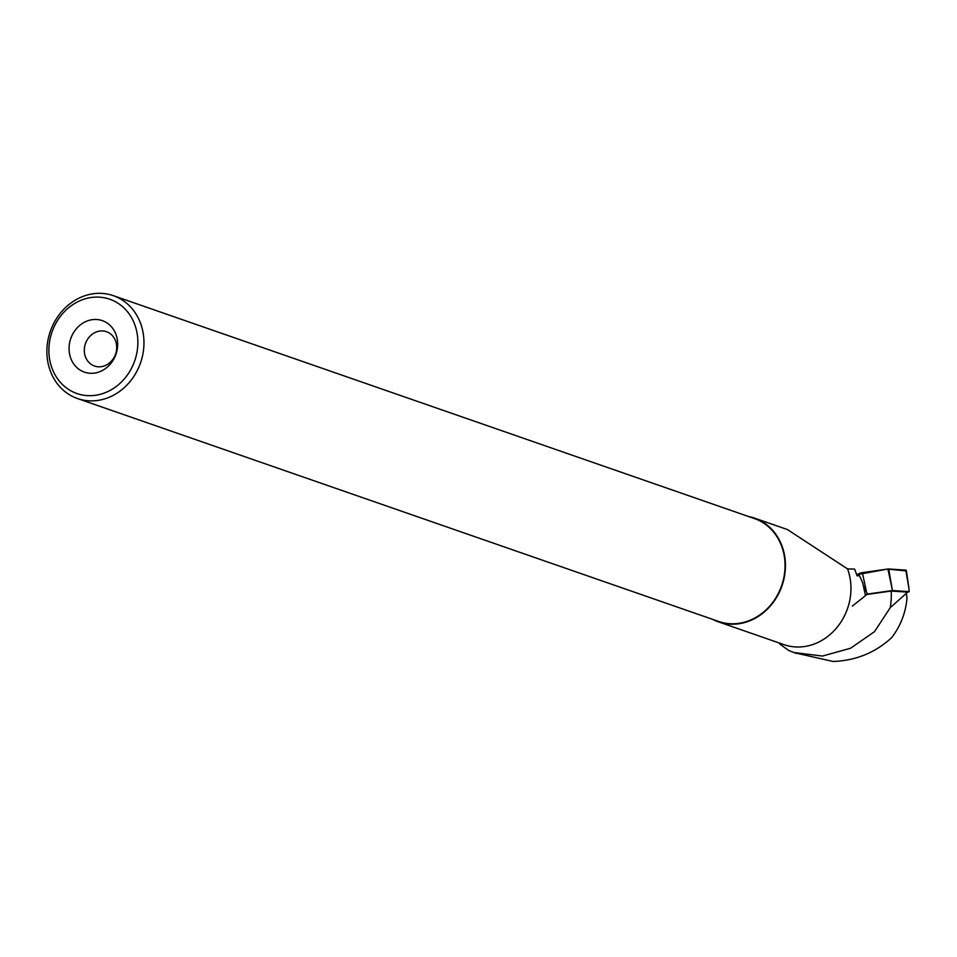 <?xml version="1.0" encoding="UTF-8"?>
<svg xmlns="http://www.w3.org/2000/svg" width="957" height="957" viewBox="0 0 957 957"><rect width="100%" height="100%" fill="white"/><g stroke="black" fill="none" stroke-linecap="round" stroke-linejoin="round"><path stroke-width="1.44" d="M857.879 575.779L857.233 574.619A3.613 0.801 -19.6 0 1 862.353 572.633L887.917 569.032A3.613 0.801 -19.6 0 1 888.706 568.984L905.801 570.109A3.613 0.801 -19.6 0 1 906.303 570.348L908.971 588.579L905.801 570.109M906.303 592.862L909.15 591.629L892.462 590.529L867.497 594.046L852.34 606.104M867.497 594.046L863.501 585.959M892.462 590.529L887.917 569.032M909.15 591.629L908.971 588.579M712.774 619.406A54.92 48.173 -70.8 0 0 718.468 621.871L783.986 644.647A54.92 48.173 -70.8 0 0 836.574 627.948A54.92 48.173 -70.8 0 0 847.567 568.913L854.637 569.104L857.125 575.875L859.458 575.588L862.7 582.813L865.284 594.68L891.254 591.055A75.041 65.818 -70.8 0 1 890.285 607.611L874.531 631.644L850.606 648.224L822.434 656.059L793.879 652.518L788.795 650.521L779.632 643.953M718.468 621.871A54.92 48.173 -70.8 0 0 771.21 604.968A54.92 48.173 -70.8 0 0 781.893 545.681A54.92 48.173 -70.8 0 0 754.535 518.12A54.92 48.173 -70.8 0 0 748.541 516.517M847.567 568.913L787.527 529.64M891.254 591.055L906.147 592.036L906.387 593.304L890.285 607.611M906.387 593.304L906.997 598.173C905.717 612.683 900.657 625.794 891.804 637.506C875.44 652.638 855.857 660.641 833.057 661.478L794.753 652.83M50.41 371.22A54.465 47.778 109.2 0 1 60.997 312.413A54.465 47.778 109.2 0 1 113.321 295.665A54.465 47.778 109.2 0 1 140.547 362.799A54.465 47.778 109.2 0 1 77.541 398.555A54.465 47.778 109.2 0 1 50.41 371.22M52.109 368.493A49.92 43.783 109.2 0 1 99.576 297.172A49.92 43.783 109.2 0 1 128.417 373.493A49.92 43.783 109.2 0 1 52.109 368.493M113.321 295.665L754.391 518.55A54.465 47.778 109.2 0 1 781.63 585.684A54.465 47.778 109.2 0 1 718.611 621.44L77.541 398.555M70.83 358.456A27.263 23.913 109.2 0 1 96.765 319.506A27.263 23.913 109.2 0 1 112.507 361.196A27.263 23.913 109.2 0 1 70.83 358.456M85.484 356.925A18.183 15.946 109.2 0 1 89.013 337.295A18.183 15.946 109.2 0 1 106.478 331.696A18.183 15.946 109.2 0 1 115.57 354.102A18.183 15.946 109.2 0 1 94.54 366.041A18.183 15.946 109.2 0 1 85.484 356.925M857.221 574.631L887.402 569.104L905.932 570.886M862.353 572.633L866.312 591.055M888.706 568.984L891.888 587.454M754.535 518.12L787.539 529.592M796.152 653.32L793.879 652.53"/></g></svg>
